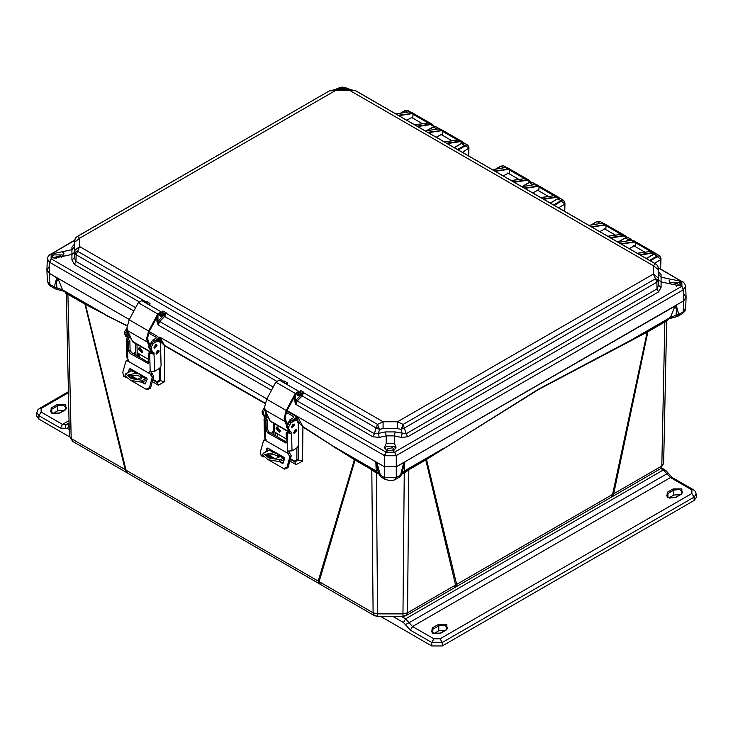 <?xml version="1.0" encoding="UTF-8"?>
<svg xmlns="http://www.w3.org/2000/svg" width="733" height="733" viewBox="0 0 733 733"><rect width="100%" height="100%" fill="white"/><g stroke="black" fill="none" stroke-linecap="round" stroke-linejoin="round"><path stroke-width="1.1" d="M402.985 616.105L406.1 615.638L454.286 587.82L455.605 584.989L407.502 612.761L406.155 615.61L402.985 616.453L402.985 613.842L377.623 613.842L373.097 612.761L319.167 581.617L320.495 584.458L374.426 615.592L373.097 612.761L371.814 469.78L355.038 460.086L319.167 581.617L126.049 470.192L127.359 472.968L125.16 469.615L71.229 438.471L69.36 435.915L66.309 294.135M666.691 321.631L663.64 463.393L661.771 465.959L613.668 493.73L612.339 496.571L660.442 468.799L661.771 465.959L664.868 321.934L647.88 331.737L613.668 493.73L456.705 584.43L455.376 587.215L454.286 587.82M426.038 458.968L444.07 448.028L404.414 470.925L403.599 472.116L426.038 458.968L425.763 459.976L455.605 584.989L456.705 584.43L426.533 459.509L538.343 389.205L630.728 340.259L670.383 317.362L669.577 318.553L675.945 316.894L676.119 315.245L670.383 317.362L674.983 306.092L676.504 309.463L676.119 315.245L678.795 314.402L677.604 316.445M56.972 289.233L55.204 288.884L56.972 289.233L56.881 287.757L54.205 286.924L56.826 277.642L129.301 319.478L49.322 273.308L58.017 278.613L62.617 289.874L56.881 287.757L56.496 281.976L58.017 278.613M297.451 416.564L384.349 466.738L287.061 410.562L297.451 416.564L302.885 426.588L332.993 445.985L376.194 470.925L378.75 473.848L376.194 470.925L375.818 462.092L378.714 473.573L379.969 475.002L384.349 477.531L396.251 477.531L400.63 475.002L403.764 462.395L674.983 306.092M378.75 473.848L380.876 476.908L376.835 462.395L375.818 462.092M612.339 496.571L611.304 497.194L612.605 494.418L647.147 332.131L648.155 330.73L668.661 318.901M320.495 584.458L319.579 583.944L318.25 581.159L354.396 459.692L355.038 460.086L354.763 459.078L377 472.116M426.734 458.565L426.533 459.509L408.785 469.78L407.502 612.761L402.985 613.842L404.24 473.133L401.895 473.71M444.061 448.495L538.599 389.535L647.147 332.131L648.155 330.73M84.643 303.132L84.918 304.14L68.132 294.446L66.309 294.144L65.136 292.055L85.22 303.462L126.049 470.192L125.16 469.615L84.918 304.14L127.102 326.048M290.369 461.359L296.022 464.603L302.573 461.158L302.912 427.073L354.396 459.692L354.176 458.739L354.763 459.078M135.807 351.519L135.962 355.184M152.794 381.939L158.346 385.155L164.348 381.829L164.788 345.921L265.025 403.553M273.217 431.545L273.354 434.504M378.714 473.71L376.359 473.133L371.814 469.78L371.539 468.772M409.06 468.772L408.785 469.78L404.24 473.133L403.562 472.134M647.477 331.114L630.609 340.79M660.442 468.799L663.64 463.393L666.691 321.622L664.868 321.934L665.133 320.926M654.532 263.257L660.873 259.592L660.589 268.901M354.176 458.739L333.02 446.461M302.885 426.588L298.34 422.382L296.856 416.481L297.387 416.527M296.022 464.603L294.868 461.891L298.285 460.04L298.304 446.443M298.322 432.122L298.34 422.382L300.493 422.419M290.79 459.545L294.868 461.891L294.483 461.03L290.9 458.968M275.031 432.113L275.187 435.567M159.959 337.18L164.788 345.921L160.674 341.89L159.363 337.107L159.959 337.18L266.876 398.908L159.904 337.153M164.687 345.38L265.126 403.141M164.348 381.829L160.6 380.665L160.619 367.224M160.655 348.487L160.674 341.89L162.552 341.926M158.346 385.155L157.265 382.498L160.6 380.665L159.428 380.317L156.935 381.673L157.265 382.498L153.215 380.143M137.547 352.738L137.694 356.183L137.547 352.738M105.909 315.346L127.157 325.599M85.22 303.462L105.809 314.814L62.617 289.874L63.423 291.074L57.055 289.416M376.863 473.289L377.394 472.354M403.214 472.354L403.736 473.289M404.781 462.092L404.414 470.925L401.886 473.573L404.781 462.092L396.251 466.738L683.678 300.787L686.134 297.479L683.678 293.924M49.322 266.436L46.866 270.001L49.322 273.308L49.826 284.395L54.205 286.924L55.112 288.829L50.733 286.301L47.37 281.124L46.866 270.001M385.915 452.124L384.349 455.532L384.779 455.752L386.172 452.252L394.427 452.252L392.686 450.52L387.913 450.52L385.915 452.124L297.241 400.924L295.747 404.378L384.349 455.532L384.349 466.738L396.251 466.738L396.251 477.531L395.344 479.437L394.152 480.014L390.497 480.711L385.256 479.437L384.349 477.531L384.349 466.738L396.251 466.738L396.251 455.532L683.183 289.874L683.577 289.617L681.855 286.31L681.855 281.545L682.643 281.655M330.006 90.608L335.467 89.582L335.457 90.498L329.392 90.901L77.542 236.393L79.631 238.198L74.592 242.22L74.574 253.279L75.417 252.051L77.542 251.236L377.449 424.38L383.066 421.741L383.075 428.668L397.533 428.668L401.079 429.346L403.159 424.38L655.458 278.714L653.369 274.041L397.543 421.741L383.066 421.741L79.631 246.563L79.631 238.198L335.457 90.498L349.934 90.498L653.369 265.685L653.369 274.041L658.408 278.054L658.426 268.315L658.509 274.215L661.056 277.193L661.056 281.893L678.941 285.65L680.114 284.569L681.855 286.31L683.183 289.874L683.678 300.787L683.174 311.873L682.295 313.77L684.97 311.039L685.63 308.611L683.174 311.873L678.795 314.402L676.156 305.13L683.678 300.787L686.134 297.231L685.639 286.236L684.659 283.442L682.844 281.756M660.873 259.18L657.336 256.733L650.281 260.811M468.799 148.286L462.468 152.354M558.5 207.806L564.831 204.15L564.621 211.333M377.037 472.134L376.359 473.133L377.623 616.453L374.426 615.592M395.344 479.437L399.723 476.908L401.849 473.894M653.433 254.479L656.466 254.012L659.691 255.872L656.979 256.129L657.336 256.733M660.598 268.718L660.992 258.483L659.691 255.872L660.845 258.694M400.914 113.084L405.074 110.683L407.75 110.408L404.717 110.885M468.579 155.882L468.772 147.8L465.263 145.84L458.226 149.908M468.717 155.964L468.918 147.59L467.617 144.978L464.905 145.235L457.511 149.495M564.831 203.737L561.295 201.291L554.258 205.35M427.101 130.666L433.395 127.038L436.071 126.763L433.038 127.24M436.071 126.763L439.553 128.806L436.007 129.21M454.332 147.654L461.717 143.393L464.392 143.118L461.359 143.586M500.749 166.336L503.782 165.86L506.613 167.491M529.07 182.682L532.103 182.205L535.328 184.065L532.616 184.322L532.964 184.844M557.401 199.037L560.433 198.561L563.65 200.421L560.937 200.677L561.295 201.291M564.758 211.416L564.96 203.032L563.65 200.421L564.804 203.243M596.79 221.778L599.823 221.302L603.039 223.162L600.364 223.437M625.112 238.133L628.144 237.657L631.37 239.517L628.657 239.773L629.015 240.387L631.562 240.213M632.048 240.186L631.37 239.517M138.995 301.703L74.39 264.402L71.898 259.922L74.445 257.879L74.574 253.279L76.049 254.681L376.002 427.852L377.449 424.38L379.52 429.336L383.075 428.668M74.592 250.567L79.631 246.563L76.104 254.699L75.92 261.415L74.445 257.879L74.592 242.22M303.15 392.448L374.416 433.753L376.002 427.852L379.52 429.336L378.439 433.386L374.416 433.753L372.886 436.74L302.179 395.921L303.755 392.256L301.684 393.044L302.078 393.832L303.755 392.256L300.521 390.387L300.429 392.182M395.188 431.884L394.372 435.86L386.227 435.86L385.421 431.884L395.188 431.884L406.183 433.753L407.713 436.74L401.354 437.372L402.17 433.386L401.079 429.346L404.598 427.852L656.896 282.187L655.458 278.714L657.583 279.53L658.426 280.766L658.408 278.054M397.533 428.668L397.543 421.741L403.159 424.38L406.183 433.753L657.08 288.894L658.555 285.366L658.426 280.766L656.896 282.187L657.08 288.894L658.61 291.89L661.102 287.4L658.555 285.366L658.509 274.215M657.877 266.161L658.426 268.315L657.528 265.593L656.255 264.32M74.583 240.626L75.472 238.106L76.745 236.841M392.686 450.52L394.372 449.943L396.077 447.167L394.391 443.492L394.372 435.86L401.354 437.372M385.421 431.884L378.439 433.386L379.245 437.372L386.227 435.86L386.227 443.483L384.532 447.167L386.227 449.943L387.913 450.52M395.875 448.22L394.345 446.644L386.254 446.644L384.733 448.22M670.741 283.946L669.037 280.849L670.759 279.218L678.941 280.95L680.636 283.103L680.114 284.569M680.444 283.946L678.914 282.352L670.823 282.352L669.935 283.011M349.366 89.582L346.828 88.116L338.573 88.116L340.314 88.391L338.005 89.573M50.357 254.168L51.145 254.058L51.145 258.822L52.886 257.091L54.059 258.172L71.944 254.415L71.944 249.715L74.491 246.728M52.886 257.091L52.364 255.625L52.886 254.333L51.145 254.058L74.592 240.516M74.436 244.309L71.898 247.158L71.944 249.715L54.059 253.471L52.886 254.333M63.065 255.524L62.177 254.864L54.086 254.864L52.556 256.468M392.027 450.593L393.594 449.017L392.631 447.634L387.006 449.017L388.572 450.593M676.66 286.282L678.162 284.725L677.191 283.341L671.575 284.661M61.425 257.173L60.463 255.863L54.838 257.237L56.34 258.795M658.408 269.707L653.369 265.685L655.458 263.871L355.551 90.727L349.934 90.498L349.934 89.582L355.395 90.608M661.102 287.4L661.056 281.893L658.509 279.85M658.426 268.232L658.555 271.659L661.102 274.637L661.056 277.193L670.732 279.227M74.491 252.372L71.944 254.415L71.898 259.922M75.123 238.683L74.445 244.181L71.898 247.158M276.561 381.133L164.613 316.491L166.18 312.826L164.11 313.623L164.513 314.411L166.18 312.826L162.946 310.957L162.854 312.762M162.708 312.872L162.946 310.957L162.634 312.881M284.551 383.13L284.34 381.041L283.918 382.763M286.585 384.303L287.574 382.91L284.34 381.041L284.285 382.974M287.354 384.743L287.574 382.91L285.742 383.817M300.273 392.302L300.521 390.387L300.209 392.302M146.985 303.7L146.765 301.62L146.353 303.343M74.39 264.402L75.92 261.415L146.664 302.262L146.774 303.38M149.01 304.873L149.999 303.48L146.765 301.62L147.113 302.363M149.779 305.322L149.999 303.48L148.167 304.387M386.227 443.483L394.391 443.492M379.245 437.372L372.886 436.74M658.564 271.787L661.102 274.637M340.314 88.391L345.087 88.391L347.396 89.573M62.259 251.74L63.963 253.371L62.268 256.44M165.576 313.018L284.679 381.783M273.226 387.051L159.666 321.494L164.613 316.491L163.651 315.465L164.513 314.411M286.282 384.129L285.879 383.726M295.509 394.803L295.509 400.841L294.556 400.841L295.747 404.378L295.509 400.841L296.279 399.897L297.241 400.924L302.179 395.921L301.226 394.895L302.078 393.832M148.717 304.699L148.304 304.296M417.114 126.177L430.399 124.179L432.607 124.546L411.112 112.14L408.968 111.81L395.939 113.954M398.202 115.255L413.146 113.377L412.798 118.123M413.146 113.377L429.492 122.823L414.851 124.867M434.202 126.571L432.607 124.546L434.147 126.58M446.635 143.219L459.912 141.222L462.12 141.588L440.625 129.173L438.481 128.852L425.452 130.987M427.715 132.297L442.659 130.419L442.311 135.165M442.659 130.419L459.005 139.856L444.372 141.909M463.348 142.825L462.12 141.588L463.311 142.825M513.613 181.885L526.89 179.887L529.098 180.254L507.603 167.848L505.458 167.518L492.439 169.662M494.702 170.963L509.627 169.085L509.288 173.831M509.627 169.085L525.982 178.531L511.35 180.575M530.564 181.949L529.098 180.254L530.518 181.958M543.126 198.927L556.402 196.93L558.61 197.296L537.115 184.881L534.971 184.56L521.951 186.695M524.214 188.005L539.149 186.127L538.801 190.873M539.149 186.127L555.495 195.564L540.862 197.617M559.691 198.304L558.61 197.296L559.655 198.295M610.094 237.593L623.38 235.595L625.579 235.962L604.084 223.556L601.949 223.226L588.92 225.37M591.183 226.671L606.118 224.793L605.779 229.539M606.118 224.793L622.473 234.239L607.831 236.283M626.907 237.364L625.579 235.962L626.871 237.373M639.597 254.635L652.892 252.638L655.1 253.004L633.605 240.589L631.461 240.268L618.432 242.403M620.695 243.713L635.639 241.835L635.291 246.581M635.639 241.835L651.985 251.272L637.334 253.325M656.035 253.82L655.1 253.004L656.008 253.81M159.51 315.144L160.976 316.5L164.293 314.576L163.093 312.835M271.457 390.35L158.181 324.957L157.943 321.411L158.713 320.468L159.666 321.494L158.181 324.957L156.99 321.411L156.99 317.151M297.076 394.574L298.542 395.921L301.868 394.006L300.658 392.256M384.779 455.752L395.82 455.752L394.684 452.124L396.251 455.532L395.82 455.752M683.577 289.617L685.639 286.236M337.647 88.308L342.357 87.053L347.754 88.308M337.446 88.4L335.402 89.582M417.746 126.543L430.555 124.619L434.046 126.617M412.358 117.866L411.882 117.436L406.714 120.175M430.802 128.367L426.065 130.841M447.267 143.576L460.067 141.661L463.1 142.825M441.871 134.909L441.394 134.478L436.236 137.208M514.245 182.251L527.045 180.327L530.38 181.986M508.849 173.574L508.372 173.144L503.214 175.883M526.67 183.873L523.6 185.678M543.758 199.284L556.558 197.369L559.371 198.276M538.361 190.617L537.885 190.186L532.726 192.916M610.726 237.959L623.536 236.035L626.688 237.382M605.33 229.282L604.862 228.852L599.695 231.591M640.23 255.002L653.048 253.077L655.604 253.728M634.851 246.325L634.375 245.894L629.207 248.634M50.156 254.269L48.277 256.055L47.361 258.758L49.423 262.139L51.145 258.822L49.817 262.396L133.882 310.929M49.423 262.139L49.322 273.308L46.866 269.744L47.361 258.758M157.943 315.373L157.943 321.411L156.99 321.411M298.542 395.921L297.351 395.142L296.929 392.741M159.693 315.227L160.5 315.685L159.785 315.721L159.363 313.321M148.781 345.719L146.545 338.93L148.662 331.041L157.778 314.036L161.233 311.928L162.946 314.613L162.094 315.593L160.554 313.092L158.484 314.356L149.376 331.362L147.498 338.353L149.33 344.043M151.933 352.976L132.755 341.899L127.615 330.638L127.029 327.669L129.145 319.771L138.262 302.766L141.716 300.658L161.233 311.928M151.997 352.958L151.035 350.933M159.647 314.182L162.094 315.593M125.783 377.486L123.593 376.231L122.814 372.291L126.094 360.773L128.064 361.149L149.963 373.793L149.779 371.677L154.434 371.42L154.003 352.885L153.243 353.993L148.671 353.095L148.506 363.632L130.126 353.508L128.66 351.052L128.44 341.413L129.86 340.552L126.8 338.728L127.35 337.492L126.039 334.587L125.994 332.69L127.276 329.612M130.859 338.151L131.473 339.581M157.723 350.328L156.065 353.196M159.153 351.235L156.514 354.066L156.056 353.114L158.704 350.273L159.153 351.235M157.091 345.609L154.452 348.441L154.003 347.488L156.642 344.657L157.091 345.609M155.662 344.702L154.003 347.57M127.029 327.889L124.564 331.866L124.61 333.762L125.856 336.41L128.577 337.904L128.596 339.764M130.602 368.846L129.741 371.723M130.419 375.168L137.74 379.401M142.284 382.021L145.464 383.854M150.916 371.805L153.738 376.24L150.522 388.215L147.095 389.727L146.142 389.232M126.094 360.773L128.422 359.93M128.293 372.199L129.246 369.102L130.181 368.607L146.6 378.091L147.104 379.41L145.161 383.982M129.833 375.314L136.787 379.327M141.735 382.186L144.713 383.909M149.963 373.793L152.299 377.119L149.477 387.684L146.05 389.196L131.372 380.72M129.86 340.552L130.089 350.182L131.546 352.637L148.891 362.643M153.243 353.993L150.091 352.225L148.671 353.095M128.44 341.413L126.479 339.562L126.882 357.337L127.78 358.684L128.064 361.149M151.447 352.958L152.574 352.06L151.264 349.155L151.218 347.25L153.307 343.511L156.633 341.486L159.428 341.166L160.545 343.511L161.058 365.749L159.666 368.241L154.434 371.42M128.779 338.316L128.816 339.938M135.651 343.575L135.825 351.18L133.91 353.993M159.428 341.166L157.998 340.341L155.213 340.662L151.878 342.687L149.789 346.425L149.834 348.331L151.09 350.97L152.437 351.748M126.479 339.562L126.8 338.728M125.856 336.41L127.212 337.18M154.003 352.885L151.09 350.97M142.715 351.437L142.156 352.765L138.5 349.009L139.059 347.68L142.715 351.437M139.976 347.579L142.66 351.996M154.003 347.295L155.423 344.84M150.036 349.586L148.643 347.076L152.354 340.424L156.156 338.115L156.156 337.262L156.156 338.115M130.382 377.202L137.428 379.382L141.836 377.44L139.893 374.242L136.283 373.28L128.284 374.838L130.382 377.202M141.405 378.292L139.517 376.221L136.439 375.195L128.614 375.818M149.257 331.591L157.586 336.401L158.475 337.629L157.613 340.176M157.091 352.261L157.054 350.814M148.634 332.919L156.156 337.262M152.446 342.338L157.586 338.939M136.943 344.327L137.135 352.5L139.939 354.406L139.572 357.273M146.957 379.969L141.698 382.195L142.367 380.299L146.875 378.338M151.676 371.952L151.282 372.758M132.893 370.174L125.655 373.867L131.271 378.558L142.367 380.299M128.596 332.901L129.292 337.611L130.721 337.821M129.292 337.611L127.863 336.786L127.707 330.849M141.698 382.195L130.621 380.4L125.004 375.717L125.655 373.867M286.346 425.149L284.111 418.36L286.236 410.462L295.344 393.465L298.798 391.358L300.521 394.042L299.669 395.023L298.129 392.522L296.059 393.786L286.942 410.792L285.064 417.783L286.905 423.463M289.498 432.406L270.321 421.328L265.19 410.068L264.595 407.09L266.72 399.201L275.828 382.195L279.282 380.088L298.798 391.358M289.572 432.388L288.6 430.363M297.222 393.612L299.669 395.023M263.349 456.916L261.168 455.651L260.389 451.711L263.669 440.203L265.639 440.57L287.538 453.214L287.354 451.107L292 450.85L291.578 432.305L290.809 433.423L286.236 432.525L286.081 443.062L267.692 432.928L266.226 430.482L266.006 420.843L267.435 419.972L264.366 418.158L264.915 416.921L263.605 414.008L263.559 412.111L264.842 409.041M268.425 417.572L269.048 419.001M295.289 429.749L293.631 432.617M296.728 430.656L294.08 433.496L293.631 432.534L296.269 429.703L296.728 430.656M294.666 425.039L292.027 427.87L291.569 426.918L294.208 424.077L294.666 425.039M293.237 424.123L291.578 427M264.604 407.31L262.13 411.286L262.176 413.183L263.431 415.831L266.152 417.324L266.161 419.194M268.177 448.275L267.307 451.152M267.994 454.597L275.306 458.821M279.85 461.442L283.03 463.283M288.481 451.235L291.303 455.669L288.087 467.645L284.661 469.147L283.708 468.662M263.669 440.203L265.987 439.36M265.859 451.629L266.821 448.532L267.756 448.028L284.175 457.511L284.67 458.831L282.727 463.412M267.408 454.744L274.362 458.757M279.31 461.607L282.287 463.329M287.538 453.214L289.865 456.54L287.043 467.104L283.625 468.616L268.947 460.141M267.435 419.972L267.655 429.611L269.121 432.067L286.456 442.072M290.809 433.423L287.666 431.655L286.236 432.525M266.006 420.843L264.045 418.992L264.457 436.767L265.639 440.57M289.013 432.388L290.149 431.48L288.839 428.576L288.793 426.679L290.873 422.941L294.208 420.916L297.002 420.586L298.111 422.941L298.624 445.169L297.231 447.671L292 450.85M266.345 417.746L266.381 419.368M273.217 423.005L273.4 430.61L271.476 433.423M297.002 420.586L295.573 419.762L292.779 420.091L289.453 422.116L287.363 425.855L287.409 427.751L288.665 430.399L290.011 431.178M264.045 418.992L264.366 418.158M263.431 415.831L264.778 416.61M291.578 432.305L288.665 430.399M280.281 430.867L279.722 432.195L276.066 428.429L276.625 427.101L280.281 430.867M277.55 427.009L280.226 431.425M291.578 426.725L292.989 424.27M287.611 429.016L286.218 426.505L289.92 419.853L293.731 417.535L293.731 416.692L293.731 417.535M267.957 456.632L274.994 458.812L279.41 456.87L277.468 453.672L273.849 452.71L265.85 454.268L267.957 456.632M278.98 457.713L277.083 455.642L274.005 454.616L266.18 455.248M286.823 411.011L295.161 415.822L296.05 417.059L295.188 419.597M294.666 431.691L294.629 430.244M286.209 412.349L293.731 416.692M290.021 421.768L295.161 418.36M274.518 423.747L274.701 431.929L277.505 433.835L277.147 436.694M284.523 459.389L279.264 461.625L279.933 459.728L284.45 457.759M289.251 451.381L288.857 452.179M270.468 449.595L263.229 453.287L268.837 457.978L279.933 459.728M266.161 412.331L266.858 417.031L268.287 417.251M266.858 417.031L265.438 416.207L265.273 410.278M279.264 461.625L268.186 459.82L262.57 455.138L263.229 453.287M65.915 424.709L62.497 424.407L60.353 428.054L65.503 428.374L65.915 424.709L69.113 424.599M65.814 409.646L65.814 404.589L57.046 404.589L51.09 408.024L51.09 413.082L59.868 413.082L65.814 409.646L65.31 409.6L66.621 407.924L63.414 405.147L57.76 405.798L57.046 404.589M59.868 413.082L53.427 413.724L50.284 411.415L51.805 409.234L57.76 405.798L57.76 410.773L52.886 413.577M69.03 420.632L62.497 424.407L41.112 412.065L38.968 415.712L36.806 412.551L37.832 409.839L39.591 408.345L41.112 408.492L68.435 392.723M60.353 428.054L38.968 415.712L38.812 419.074L69.433 436.749M38.812 419.074L36.65 415.941L36.806 412.551M64.073 410.315L57.76 410.773M393.016 616.453L403.452 622.473L405.587 618.826L409.078 622.656L666.938 473.784L663.402 469.981L405.587 618.826L401.473 616.453M667.992 473.051L666.938 473.784L670.503 477.568L691.888 489.91L691.888 493.483L440.102 638.846L433.918 638.846L412.532 626.504L409.078 622.656L405.358 624.589L410.388 630.151L412.532 626.504L670.503 477.568L672.024 477.412L665.628 470.302L663.402 469.981L660.873 468.524M667.186 492.329L667.186 497.386L675.954 497.386L681.91 493.95L681.91 488.893L673.132 488.893L667.186 492.329L667.9 493.538L673.847 490.102L679.509 489.452L682.716 492.228L681.397 493.905L681.91 493.95M440.918 633.083L434.486 633.724L431.343 631.415L432.864 629.235L438.81 625.799L444.473 625.148L447.68 627.924L446.37 629.601L446.873 629.647L446.873 624.589L438.105 624.589L432.149 628.025L432.149 633.083L440.918 633.083L446.873 629.647M675.954 497.386L669.522 498.028L666.379 495.719L667.9 493.538L667.9 497.45M440.102 638.846L442.246 642.493L694.032 497.13L696.194 493.95L696.35 497.359L694.188 500.492L442.246 645.947L442.246 642.493L431.774 642.493L410.388 630.151M380.684 616.453L431.774 645.947L431.774 642.493L433.918 638.846M442.246 645.947L431.774 645.947M445.133 630.316L438.81 630.774L433.945 633.578M680.169 494.619L673.847 495.077L668.982 497.881M675.991 316.848L678.089 316.17M75.417 252.051L76.049 254.681M378.292 426.918L376.056 427.889M402.985 428.768L402.344 426.826M657.583 279.53L656.951 282.159M377.623 616.371L373.949 615.225M67.867 293.438L71.229 438.471L72.585 441.33L126.479 472.446M302.573 461.158L296.911 459.683L294.483 461.03M296.856 416.481L296.856 420.504M296.892 447.872L296.911 459.683M275.745 435.888L275.599 432.443M159.363 337.107L159.373 341.129M159.409 368.397L159.428 380.317M156.935 381.673L153.325 379.575M138.271 356.513L138.116 353.068M646.387 258.557L653.79 254.287L656.979 256.129L649.575 260.398M407.383 112.021L404.818 110.665L400.502 113.157M533.239 184.798L534.943 184.514M628.438 240.717L629.015 240.387M385.283 479.455L380.876 476.908M436.795 129.081L433.139 127.011L426.688 130.74M465.263 145.84L461.46 143.366L454.176 147.571M468.772 147.8L467.966 145.226L464.392 143.118M496.14 169.002L501.106 166.134L503.873 167.729M522.327 186.585L529.428 182.49L532.616 184.322L531.233 185.128M550.364 203.105L557.758 198.835L560.937 200.677L553.552 204.947M591.366 224.912L597.148 221.577L600.272 223.455M618.075 242.202L625.469 237.932L628.657 239.773L626.458 241.038M356 90.901L655.907 264.054L657.528 265.593M329.392 90.901L77.093 236.567L75.472 238.106M299.797 392.769L300.503 392.366L299.256 391.825M162.222 313.348L162.928 312.936L161.691 312.405M407.713 436.74L658.61 291.89M681.617 286.466L394.684 452.124M680.114 281.82L681.855 281.545L658.408 268.003M653.048 253.077L650.116 251.227M621.318 244.08L634.137 242.156L631.324 240.241L633.605 240.589M623.536 236.035L620.604 234.184M591.815 227.038L604.624 225.113L601.811 223.198L604.084 223.556M556.558 197.369L553.626 195.519M524.846 188.372L537.646 186.448L534.843 184.533L537.115 184.881M527.045 180.327L524.113 178.476M495.334 171.33L508.134 169.405L505.321 167.491L507.593 167.848M460.067 141.661L457.135 139.811M428.347 132.664L441.156 130.74L438.352 128.825L440.625 129.173M430.555 124.619L427.623 122.768M398.834 115.622L411.644 113.697L408.831 111.782L411.112 112.14M345.087 88.391L347.085 88.262M336.035 89.582L338.316 88.262M135.651 307.631L51.383 258.978M162.964 312.35L162.451 313.202M300.539 391.77L300.026 392.622M296.279 399.897L301.226 394.895M408.712 111.856L395.866 113.917M438.224 128.898L425.387 130.95M505.202 167.564L492.374 169.616M534.714 184.606L521.887 186.658L529.18 182.462L532.103 182.205M601.692 223.272L588.856 225.324M631.205 240.314L618.359 242.366M681.617 281.399L658.362 267.609M74.638 240.131L51.383 253.92M158.713 320.468L163.651 315.465M294.556 400.841L294.556 396.58M297.076 395.124L296.975 392.87M412.807 114.165L427.623 122.723M411.644 113.697L412.963 113.734M442.32 131.207L457.135 139.765M441.156 130.74L442.475 130.776M509.298 169.873L524.113 178.431M508.134 169.405L509.444 169.442M538.81 186.915L553.626 195.473M537.646 186.448L538.966 186.484M605.788 225.581L620.604 234.139M604.624 225.113L605.934 225.15M635.3 242.623L650.116 251.181M634.137 242.156L635.456 242.192M159.51 315.694L159.409 313.449M301.391 393.19L300.374 393.786M298.945 394.611L298.065 395.114L297.268 394.656M159.675 314.814L160.215 314.512M160.976 316.5L160.5 315.685L161.379 315.181M163.816 313.77L162.799 314.356M297.25 394.244L297.781 393.933M127.615 330.638L147.131 341.908M160.829 313.376L160.179 313M138.262 302.766L157.778 314.036M129.145 319.771L148.662 331.041M132.197 341.248L151.713 352.518M129.246 369.102L130.52 368.8M150.522 388.215L149.477 387.684M153.738 376.24L152.299 377.119M152.345 373.748L150.925 374.609M127.121 360.865L128.486 360.04M150.686 374.471L152.107 373.61M127.359 361.002L128.513 360.306M147.498 363.531L148.891 362.688M130.126 353.508L131.546 352.637M128.66 351.052L130.089 350.182M127.368 340.799L127.78 358.684M150.146 371.604L149.734 353.718M126.644 328.118L127.066 328.366M124.564 331.866L125.994 332.69M124.61 333.762L126.039 334.587M151.264 349.155L149.834 348.331M151.218 347.25L149.789 346.425M153.307 343.511L151.878 342.687M156.633 341.486L155.213 340.662M153.783 341.248L152.354 340.424M139.939 354.406L148.817 359.536M146.032 378.915L141.744 376.441M136.283 373.28L131.986 370.806M265.19 410.068L284.706 421.328M298.395 392.796L297.754 392.43M275.828 382.195L295.344 393.465M266.72 399.201L286.236 410.462M269.771 420.678L289.288 431.948M266.821 448.532L268.095 448.229M288.087 467.645L287.043 467.104M291.303 455.669L289.865 456.54M289.92 453.168L288.49 454.039M264.686 440.295L266.061 439.461M288.252 453.901L289.682 453.031M264.925 440.432L266.088 439.727M285.064 442.961L286.456 442.118M267.692 432.928L269.121 432.067M266.226 430.482L267.655 429.611M264.934 420.22L265.346 438.105M287.721 451.024L287.309 433.139M264.219 407.548L264.631 407.786M262.13 411.286L263.559 412.111M262.176 413.183L263.605 414.008M288.839 428.576L287.409 427.751M288.793 426.679L287.363 425.855M290.873 422.941L289.453 422.116M294.208 420.916L292.779 420.091M291.349 420.678L289.92 419.853M277.505 433.835L286.383 438.957M283.598 458.336L279.31 455.862M273.849 452.71L269.561 450.236M69.131 425.177L67.454 428.493L69.223 429.511M65.503 428.374L67.454 428.493M41.112 412.065L41.112 408.492M51.805 413.146L51.805 409.234L51.09 408.024M403.452 622.473L405.358 624.589M691.888 489.91L693.409 489.763L672.024 477.412M438.105 624.589L438.81 625.799L438.81 630.774M432.864 633.147L432.864 629.235L432.149 628.025M673.132 488.893L673.847 490.102L673.847 495.077M694.188 500.492L694.032 497.13L691.888 493.483M644.774 252.06L633.761 245.702M430.665 128.44L430.179 128.165M422.281 123.602L411.268 117.243M451.794 140.644L440.78 134.286M518.772 179.31L507.758 172.951M548.284 196.352L537.271 189.994M615.262 235.018L604.249 228.659M611.304 497.194L455.376 587.215M319.579 583.944L127.359 472.968M377.623 616.453L402.985 616.453M72.558 441.312L69.36 435.915L66.309 294.144M669.577 318.553L667.561 319.753L666.691 321.622M65.136 292.055L63.423 291.074M403.599 472.116L399.723 476.908M675.945 316.894L682.267 313.788M646.24 258.474L653.543 254.259L656.466 254.012M685.63 308.611L686.134 297.479M50.724 286.301L48.772 284.679L47.37 281.124M410.123 111.782L407.75 110.408M495.728 169.066L500.859 166.107L503.782 165.86M550.217 203.023L557.501 198.817L560.433 198.561M590.954 224.985L596.891 221.558L599.823 221.302M617.928 242.119L625.212 237.904L628.144 237.657M632.093 240.186L631.36 239.517M335.467 89.582L349.934 89.582M658.555 271.641L658.637 272.273M74.363 244.785L74.445 244.153M347.955 88.4L349.998 89.582M414.786 124.83L429.401 122.787M444.299 141.872L458.913 139.829M511.286 180.538L525.891 178.495M540.798 197.58L555.403 195.537M607.758 236.246L622.381 234.203M637.27 253.288L651.894 251.245M162.589 312.909L162.13 313.174M300.163 392.329L299.696 392.604M149.614 343.475L148.918 343.071M146.05 389.196L147.095 389.727M158.548 340.653L158.475 337.629M287.18 422.904L286.484 422.501M283.625 468.616L284.661 469.147M296.114 420.073L296.05 417.059M65.943 424.7L69.076 422.868M59.355 413.036L65.31 409.6M39.591 408.345L68.407 391.706M661.615 467.929L664.913 469.835M440.414 633.037L446.37 629.601M675.45 497.34L681.397 493.905M696.194 493.969L695.168 491.266L693.409 489.763"/></g></svg>
